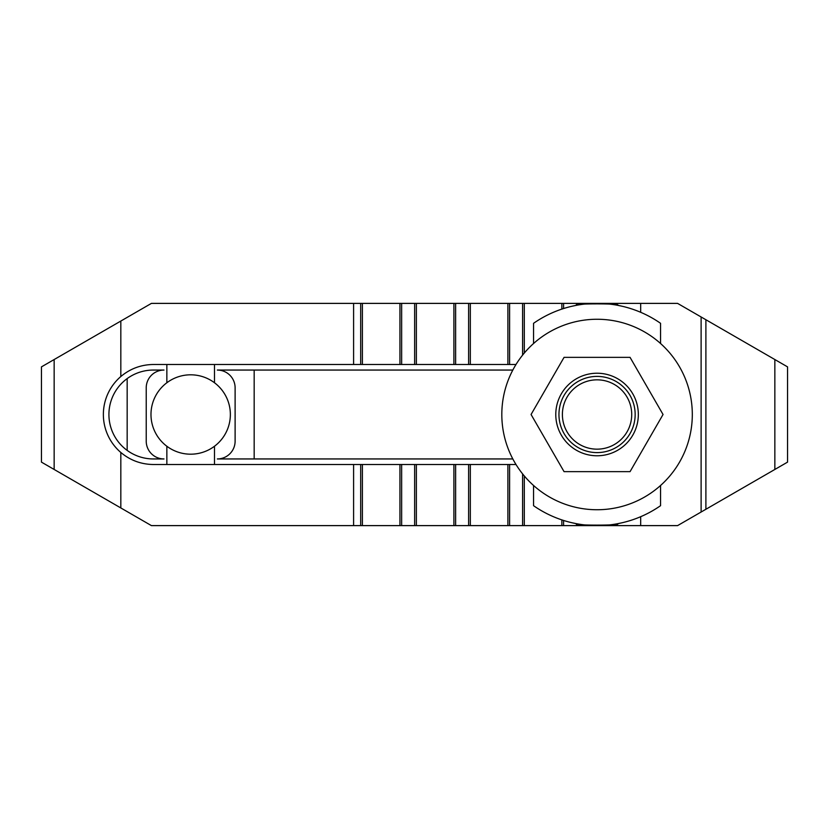 <?xml version="1.0" encoding="UTF-8"?>
<svg xmlns="http://www.w3.org/2000/svg" width="829" height="829" viewBox="0 0 829 829"><rect width="100%" height="100%" fill="white"/><g stroke="black" fill="none" stroke-linecap="round" stroke-linejoin="round"><path stroke-width="1.24" d="M153.365 370.055A44.445 44.445 0 0 0 108.92 414.5A44.445 44.445 0 0 0 153.365 458.945L163.997 458.945A17.782 17.782 0 0 1 146.225 441.173L146.225 387.827A17.782 17.782 0 0 1 163.997 370.055L153.365 370.055M515.99 464.509L153.365 464.509C141.085 464.354 130.246 460.344 120.827 452.468A50.009 50.009 0 0 1 120.827 376.532C130.246 368.656 141.085 364.646 153.365 364.491L515.99 364.491M512.819 370.055L217.343 370.055A17.782 17.782 0 0 1 235.115 387.827L235.115 441.173A17.782 17.782 0 0 1 217.343 458.945L512.819 458.945M120.827 452.468L120.827 507.949L151.427 525.617L677.573 525.617L787.55 462.126L787.55 366.874L677.573 303.383L616.859 303.383L616.859 305.155M616.859 303.383L151.427 303.383L41.45 366.874L41.45 462.126L120.827 507.949M120.827 321.051L120.827 376.532M617.698 523.69L622.455 522.684M571.658 522.684L576.424 523.69M576.424 305.31L571.658 306.315M576.808 523.762C569.875 525.565 624.237 525.565 617.304 523.762M617.304 305.238C624.237 303.435 569.875 303.435 576.808 305.238M660.558 485.493L660.558 505.69A111.117 111.117 0 0 1 533.555 505.69L533.555 485.493M622.455 306.315L617.698 305.31M533.555 343.507L533.555 323.31A111.117 111.117 0 0 1 660.558 323.31L660.558 343.507M230.358 414.5A39.688 39.688 0 0 1 166.857 446.251A39.688 39.688 0 0 1 166.857 382.749A39.688 39.688 0 0 1 230.358 414.5M166.857 364.491L166.857 382.749M166.857 446.251L166.857 464.509M214.483 364.491L214.483 382.749M214.483 446.251L214.483 464.509M127.169 450.406L127.169 378.594M254.171 458.945L254.171 370.055M692.308 414.5A95.242 95.242 0 0 0 597.056 319.258A95.242 95.242 0 0 0 501.814 414.5A95.242 95.242 0 0 0 597.056 509.742A95.242 95.242 0 0 0 692.308 414.5M630.05 357.351L663.045 414.5L630.05 471.649L564.062 471.649L531.068 414.5L564.062 357.351L630.05 357.351M597.056 455.774A41.274 41.274 0 0 0 638.33 414.5A41.274 41.274 0 0 0 597.056 373.226A41.274 41.274 0 0 0 555.782 414.5A41.274 41.274 0 0 0 597.056 455.774M558.953 414.5A38.103 38.103 0 0 0 597.056 452.603A38.103 38.103 0 0 0 635.159 414.5A38.103 38.103 0 0 0 597.056 376.397A38.103 38.103 0 0 0 558.953 414.5M562.394 414.5A34.663 34.663 0 0 0 597.056 449.163A34.663 34.663 0 0 0 631.719 414.5A34.663 34.663 0 0 0 597.056 379.837A34.663 34.663 0 0 0 562.394 414.5M640.682 303.383L640.682 312.305M640.682 516.695L640.682 525.617M701.116 316.979L701.116 512.021M616.859 523.845L616.859 525.617M613.118 524.456L613.118 525.617M578.279 524.021L578.279 525.617M576.569 523.721L576.569 525.617M563.575 520.457L563.575 525.617M561.855 519.897L561.855 525.617M524.311 475.981L524.311 525.617M522.591 473.898L522.591 525.617M509.597 464.509L509.597 525.617M507.887 464.509L507.887 525.617M470.333 464.509L470.333 525.617M468.623 464.509L468.623 525.617M455.629 464.509L455.629 525.617M453.909 464.509L453.909 525.617M416.365 464.509L416.365 525.617M414.645 464.509L414.645 525.617M401.65 464.509L401.65 525.617M399.941 464.509L399.941 525.617M362.387 464.509L362.387 525.617M360.677 464.509L360.677 525.617M353.6 464.509L353.6 525.617M353.6 303.383L353.6 364.491M54.154 359.548L54.154 469.452M705.894 319.735L705.894 509.265M774.846 359.548L774.846 469.452M360.677 303.383L360.677 364.491M362.387 303.383L362.387 364.491M399.941 303.383L399.941 364.491M401.65 303.383L401.65 364.491M414.645 303.383L414.645 364.491M416.365 303.383L416.365 364.491M453.909 303.383L453.909 364.491M455.629 303.383L455.629 364.491M468.623 303.383L468.623 364.491M470.333 303.383L470.333 364.491M507.887 303.383L507.887 364.491M509.597 303.383L509.597 364.491M522.591 303.383L522.591 355.102M524.311 303.383L524.311 353.019M561.855 303.383L561.855 309.103M563.575 303.383L563.575 308.543M576.569 303.383L576.569 305.279M578.279 303.383L578.279 304.979M613.118 303.383L613.118 304.544"/></g></svg>
